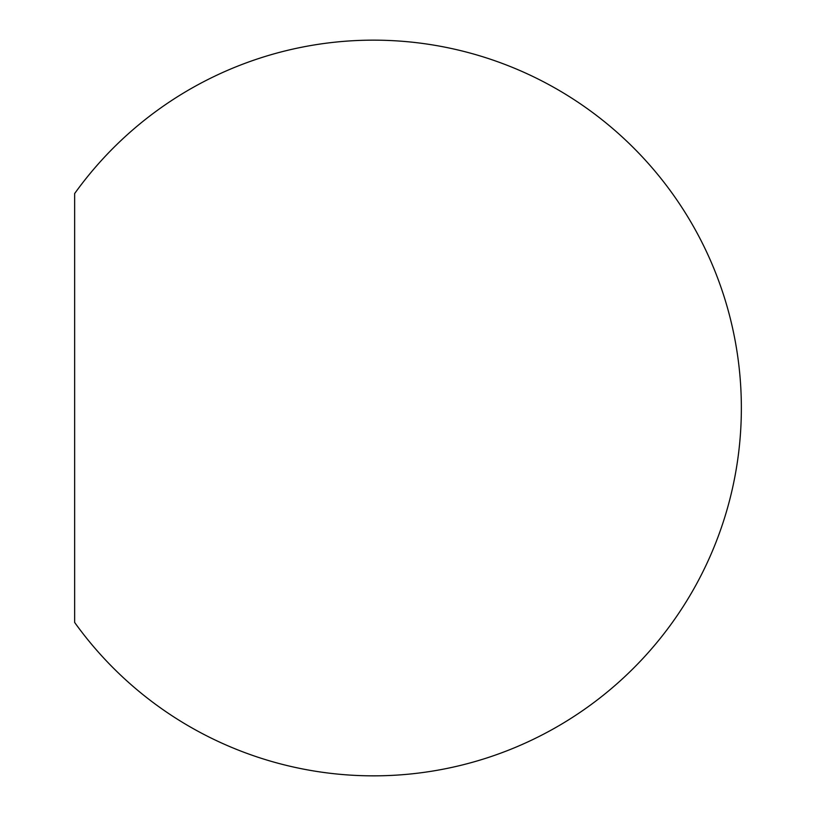 <?xml version="1.0" encoding="UTF-8"?>
<svg xmlns="http://www.w3.org/2000/svg" width="816" height="816" viewBox="0 0 816 816"><rect width="100%" height="100%" fill="white"/><g stroke="black" fill="none" stroke-linecap="round" stroke-linejoin="round"><path stroke-width="1.22" d="M74.644 622.445L74.644 193.555A367.843 367.843 0 0 1 741.356 408A367.843 367.843 0 0 1 74.644 622.445"/></g></svg>
